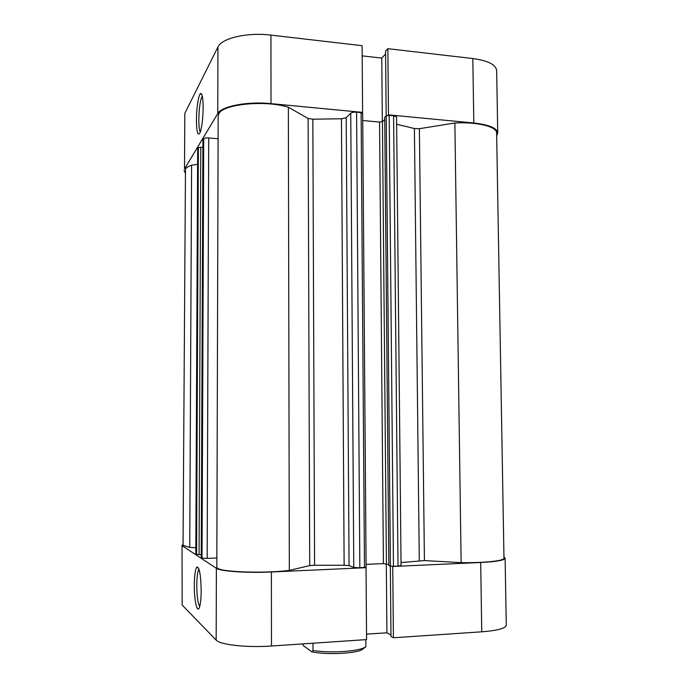 <?xml version="1.0" encoding="UTF-8"?>
<svg xmlns="http://www.w3.org/2000/svg" width="688" height="688" viewBox="0 0 688 688"><rect width="100%" height="100%" fill="white"/><g stroke="black" fill="none" stroke-linecap="round" stroke-linejoin="round"><path stroke-width="1.03" d="M195.822 547.743L189.733 547.399L183.042 545.335L185.476 169.033C186.345 167.623 188.383 166.35 191.599 165.223L197.533 164.277M217.571 568.245L216.815 567.23L218.156 116.177L218.896 113.692C223.101 104.06 265.344 99.923 288.349 107.216L308.112 118.465L312.842 119.196L314.588 565.278L309.712 565.613L289.338 570.378C265.568 573.551 221.854 572.167 217.571 568.245M365.973 567.213L359.841 567.815L353.778 567.437L349.057 565.622L344.129 565.235L314.588 565.278M344.129 565.235L341.454 118.766L312.842 119.196M461.132 562.638L454.871 123.006C477.171 121.673 497.149 126.721 496.633 133.085L503.977 558.2C504.665 560.797 484.18 563.016 461.132 562.638L424.419 560.574L401.035 562.578M419.284 560.686L414.4 128.527L396.641 124.236M202.969 140.283L201.266 557.564L202.031 558.063L203.717 138.821C204.422 138.099 206.09 137.815 208.713 137.953L218.087 138.735M201.249 554.554L196.579 554.494L195.796 553.943L197.662 148.857L195.856 554.021M401.061 565.536L398.017 566.086L393.605 115.73L396.572 117.012L401.061 565.536M393.459 566.293L390.406 566.104L386.235 115.808L389.184 115.309L393.459 566.293L398.017 566.086M390.406 566.104L388.832 565.57L384.73 117.149L386.235 115.808M388.823 564.59L383.422 563.592L366.085 564.358M208.713 137.953L207.174 558.381L216.84 557.994M207.174 558.381L202.031 558.063M202.969 140.068L203.717 138.821M341.454 118.766L346.21 117.725L349.057 565.622M353.778 567.437L350.742 113.219L346.21 117.725M350.742 113.219C351.886 112.376 353.838 112.041 356.599 112.204L359.841 567.815M364.494 567.6L361.114 112.634L356.599 112.204M361.114 112.634L362.679 113.314L366.102 567.308M383.422 563.592L379.552 122.068L362.731 120.503M379.552 122.068L382.442 121.587L386.407 563.773M384.755 119.54L382.442 121.587M389.184 115.309L393.605 115.73M414.4 128.527L419.379 128.699L424.419 560.574M454.871 123.006L419.379 128.699M196.579 554.494L198.368 147.679L197.662 148.857M198.368 147.679L200.784 147.275L199.056 554.64M202.908 147.438L200.784 147.275M289.338 570.378L288.349 107.216M189.733 547.399L191.599 165.223M201.18 590.803C201.111 598.397 200.543 603.866 199.486 607.194C197.241 614.298 194.119 600.375 194.3 585.015C194.455 574.798 195.358 568.778 197.009 566.972C199.477 567.419 200.87 575.357 201.18 590.803M198.995 569.268L198.755 569.595C197.533 572.063 196.871 577.266 196.777 585.213C196.897 596.384 197.877 603.453 199.726 606.412M505.112 558.226L506.273 625.194C505.714 628.359 497.544 630.561 481.763 631.808L393.416 637.776L392.745 566.482L480.68 562.5C496.392 561.675 504.536 560.247 505.112 558.226L503.96 557.065M183.042 544.457L182.045 545.36L182.157 605.079L182.045 545.36M216.385 568.297C220.143 571.281 246.949 573.164 271.407 571.977L366.033 567.695L366.575 639.591L271.476 646.015C246.889 647.795 219.945 644.768 216.17 640.089L216.385 568.297L182.475 545.937M366.033 567.695L365.534 567.505M392.203 566.301L392.745 566.482M390.337 566.086L390.99 636.486L393.416 637.776M366.541 634.147L386.923 632.797L390.973 634.938M216.17 640.089L182.157 605.079M386.303 563.739L386.923 632.797M196.424 120.039C196.415 108.197 198.591 94.196 200.629 93.499C202.229 93.336 203.072 98.074 203.149 107.715C202.943 118.886 201.919 127.177 200.088 132.595C197.834 136.577 196.613 132.388 196.424 120.039M202.306 96.105L202.109 96.363C200.165 100.5 199.064 108.24 198.815 119.592C198.823 126.162 199.322 130.307 200.303 132.01M362.129 112.841L362.602 112.376L271.003 103.639C247.353 101.188 221.433 106.236 217.752 113.589L217.95 46.982C221.622 38.175 247.413 32.147 270.943 35.114L271.003 103.639M362.602 112.376L362.103 45.692L270.943 35.114M184.513 168.956L184.814 113.382L184.513 168.956L217.752 113.589M184.083 170.4L185.038 172.611M496.684 135.863L497.734 133.016C497.054 128.071 489.082 124.734 473.817 122.997L388.488 114.853L387.972 115.3M385.598 54.017L381.763 58.084L362.18 55.874M473.817 122.997L472.811 58.54L387.86 48.676L385.572 51.127L386.174 115.868M472.811 58.54C488.007 60.639 495.953 64.655 496.65 70.58L497.734 133.016M184.814 113.382L217.95 46.982M387.86 48.676L388.488 114.853M382.339 121.664L381.763 58.084M312.98 643.211L313.006 650.495C328.468 653.075 354.561 651.785 363.341 648.079L365.861 646.806L365.81 639.642M365.861 646.806L361.475 650.031C352.738 653.781 325.88 654.813 311.922 651.88L313.006 650.495M302.729 643.899L303.365 645.636L311.922 651.88M309.712 565.613L308.112 118.465M481.763 631.808L480.68 562.5M271.407 571.977L271.476 646.015M201.231 557.521L202.934 140.171M198.763 568.632L197.009 566.972M202.083 95.228L200.629 93.499M361.475 650.031L363.341 648.079"/></g></svg>
